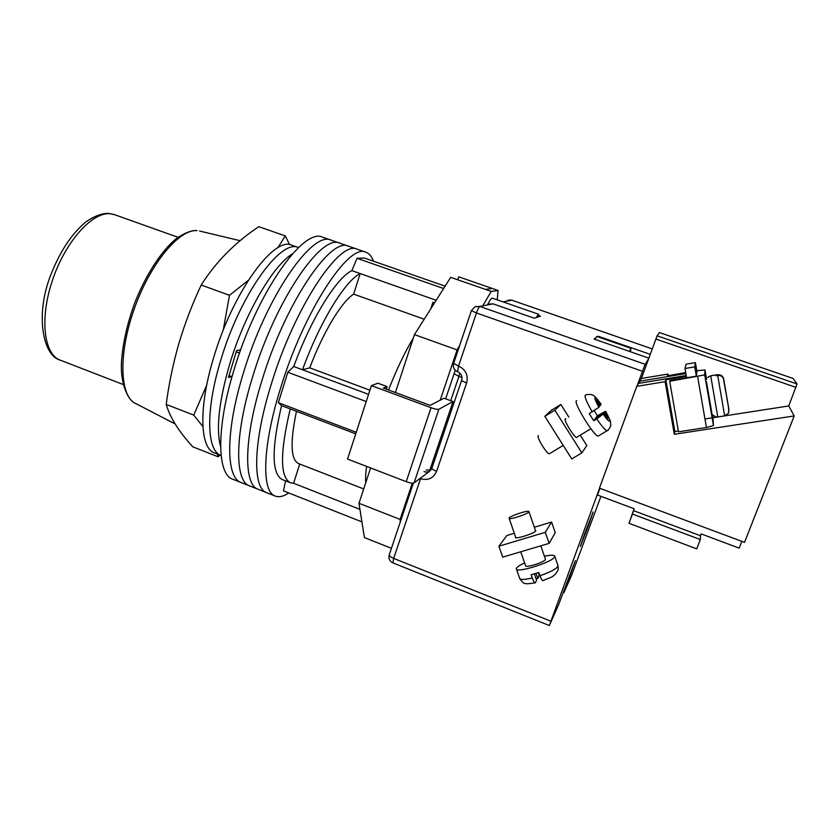 <?xml version="1.0" encoding="UTF-8"?>
<svg xmlns="http://www.w3.org/2000/svg" width="839" height="839" viewBox="0 0 839 839"><rect width="100%" height="100%" fill="white"/><g stroke="black" fill="none" stroke-linecap="round" stroke-linejoin="round"><path stroke-width="1.26" d="M241.055 482.509L232.948 479.289C217.175 474.769 215.906 428.949 233.798 370.618C256.44 293.493 303.519 227.002 322.679 237.217L331.258 240.195C312.569 230.138 265.89 296.912 243.079 374.11C225.083 432.525 225.964 478.261 241.391 482.635C225.964 478.261 225.083 432.525 243.079 374.11C265.89 296.912 312.569 230.138 331.258 240.195L339.868 243.184C321.641 233.284 275.381 300.331 252.392 377.623C234.291 436.102 234.784 481.764 249.854 485.991C234.784 481.764 234.291 436.102 252.392 377.623C275.381 300.331 321.641 233.284 339.868 243.184L348.5 246.184C330.755 236.43 284.893 303.77 261.747 381.158C243.53 439.699 243.635 485.278 258.349 489.368C243.635 485.278 243.53 439.699 261.747 381.158C284.893 303.77 330.755 236.43 348.5 246.184L357.162 249.193C339.889 239.597 294.447 307.221 271.123 384.692C252.801 443.307 252.508 488.801 266.875 492.745C252.508 488.801 252.801 443.307 271.123 384.692C294.447 307.221 339.889 239.597 357.162 249.193L357.487 249.309M288.742 492.954C283.603 496.405 279.167 497.464 275.423 496.143C261.411 492.346 262.093 446.925 280.541 388.237C304.022 310.692 349.066 242.775 365.846 252.214C369.202 253.357 371.74 256.346 373.449 261.181M443.621 288.522L357.015 258.307L364.388 258.024M356.25 432.263L278.338 402.678L287.798 372.243L293.765 366.507C311.154 318.516 336.544 277.803 351.856 270.64L357.015 258.307M366.224 401.545L287.798 372.243M361.924 521.879L283.498 490.878L285.522 480.852M434.592 302.774L432.955 302.197L431.204 308.133M432.955 302.197L430.764 308.825M413.312 338.086C405.038 351.761 396.763 369.055 388.488 389.957M366.58 466.4C365.657 473.154 365.385 478.587 365.741 482.719M290.294 482.729L282.523 479.677C271.658 474.182 271.343 449.515 281.558 405.657L278.338 402.678M436.186 300.268L360.172 273.566C345.133 280.845 319.942 321.694 302.512 369.768L293.765 366.507M368.562 394.351L302.512 369.768L309.748 367.849C323.162 332.118 341.63 301.725 353.649 294.132L360.172 273.566L351.856 270.64M355.736 433.847L290.242 408.95C279.869 452.829 279.964 477.454 290.546 482.834L293.619 483.274L299.722 464.03M290.242 408.95L281.558 405.657M359.941 509.357L293.619 483.274M296.471 411.32C289.99 442.373 290.714 459.803 298.632 463.61L363.707 488.938M309.748 367.849L369.915 390.198M353.649 294.132L424.198 319.208M221.108 455.525C206.814 451.13 205.272 411.131 220.458 361.263C239.597 295.37 280.761 238.465 298.369 247.505L298.369 247.505C280.761 238.465 239.597 295.37 220.458 361.263C205.272 411.131 206.814 451.13 221.108 455.525M220.626 446.841C215.906 429.138 218.874 401.745 229.54 364.682C244.348 314.594 272.948 265.449 292.517 253.808M231.753 376.617L228.491 377.403L236.577 350.618L240.657 349.853M240.405 350.576L239.188 350.125M220.93 455.451L214.711 453.008C200.081 448.697 198.214 408.583 213.368 358.599C232.413 292.759 273.839 236.042 291.752 245.187L292.077 245.303M239.524 353.051L236.22 351.814M232.004 376.711L229.037 375.589M370.607 467.952L358.977 503.295L364.409 537.579L391.425 548.318M457.758 279.796L458.744 276.849L492.399 288.49L485.382 289.371L450.69 277.342L414.456 334.614L395.41 392.526M538.911 316.691L538.638 314.247L492.472 298.202C491.528 298.023 489.966 300.016 487.784 304.19M412.295 483.159L400.109 519.425L400.297 521.942M497.244 299.859L498.051 290.451L491.203 291.385L483.233 305.071M414.456 334.614L457.108 349.915L459.646 345.563M457.108 349.915L440.202 400.193L430.124 405.373L383.35 388.058L387.104 386.601L377.938 383.213L371.404 385.615L431.036 407.712C434.98 409.086 437.58 409.6 438.849 409.264L414.067 482.907C412.736 483.474 410.135 483.065 406.244 481.67L431.036 407.712M429.757 470.333L453.029 401.545L444.03 398.231L440.202 400.193M485.382 289.371L491.203 291.385M492.399 288.49L498.051 290.451M358.977 503.295L400.109 519.425M453.029 401.545L438.849 409.264M429.369 471.466L414.067 482.907M371.404 385.615L347.545 459.069L406.244 481.67M386.276 389.139L387.104 386.601M538.638 314.247L535.89 317.666M629.512 351.415L631.043 348.363L630.246 351.677M594.924 339.365L596.739 336.429L631.043 348.363M515.586 536.897L515.377 537.327C514.779 539.676 534.537 533.468 535.754 530.919L535.366 530.227M549.146 543.378L545.308 532.325L498.911 546.21L502.708 557.138L549.146 543.378L555.261 532.681L551.58 522.047L534.328 527.238M545.308 532.325L551.58 522.047M514.328 533.268L506.85 535.523L498.911 546.21M544.385 556.215C550.94 554.852 554.401 554.883 554.768 556.309L558.071 565.832L558.176 569.817C554.065 578.008 549.472 577.431 542.854 580.661C542.099 580.567 541.145 578.931 539.98 575.743C549.996 572.25 555.974 569.136 557.925 566.43L557.925 565.413M520.757 551.789L525.602 565.706C525.109 568.276 544.27 562.361 545.36 559.592L545.381 559.078M528.822 511.937L528.927 511.675C529.482 509.619 510.689 515.576 509.231 517.915L509.095 518.208C508.444 520.306 527.563 514.234 528.822 511.937M554.768 556.309L554.61 556.886C552.702 562.193 515.324 573.75 516.342 568.758L516.583 568.024C517.548 566.629 520.222 564.899 524.606 562.854M539.98 575.743L538.858 572.523L531.139 574.767L532.251 577.987C533.394 581.112 534.349 582.738 535.125 582.885L536.656 580.42L534.401 573.907M538.942 573.163L538.932 576.257L537.757 578.417L536.121 578.889M536.027 573.436L537.757 578.417M577.127 437.035L576.844 437.612C574.925 438.64 563.399 420.024 565.245 418.892L565.885 418.913M581.857 452.892L571.758 458.933L544.836 416.333L554.852 410.198L581.857 452.892L586.807 445.53L580.242 435.158M544.836 416.333L551.181 410.397L560.83 404.482L568.832 417.119M554.852 410.198L560.83 404.482M594.169 410.607L597.389 415.766L605.569 411.257L604.793 412.379L608.128 417.633L607.467 418.651L604.111 413.365L596.739 418.944C602.014 426.6 605.485 430.512 607.163 430.69L607.415 430.533M538.47 435.609L538.313 435.703C536.257 436.962 547.301 454.895 549.419 453.731L549.597 453.626M598.553 435.85L598.291 436.007C595.008 437.801 573.11 402.5 576.414 400.78L576.613 400.664M604.111 413.365L595.229 418.734L593.75 420.748L596.739 418.944M593.75 420.748L589.23 413.627L598.847 407.345C592.858 395.683 593.624 394.687 601.123 404.367L600.357 405.373L597.022 400.13L596.288 401.032L599.633 406.307L598.847 407.345M599.403 405.95L600.357 405.373M601.123 404.367L601.154 404.304C596.854 398.473 594.285 395.557 593.435 395.568C591.652 393.732 584.877 394.529 585.433 395.284L585.202 395.4C584.542 397.141 586.881 402.615 592.219 411.813M607.184 418.2L608.128 417.633M596.225 418.126L604.793 412.379M597.389 415.766L595.973 417.717M584.94 533.122L593.152 511.968L588.506 525.413L580.326 546.472L584.94 533.122M648.599 358.819L645.128 364.283L637.147 385.678M595.575 338.054L594.064 339.061L648.841 358.159M598.029 336.879L598.249 336.271L597.578 336.722M598.249 336.271L650.235 354.352M488.277 304.096L493.049 303.854L534.212 318.201L540.494 316.177L538.995 315.653M563.158 592.282L563.944 592.596L571.558 575.397L600.944 496.321M599.57 488.214L549.356 625.527L558.638 604.594L575.355 560.588L563.944 592.596M206.709 385.143L193.746 415.116L202.891 426.569M217.521 454.109L218.13 456.794L220.038 455.095M218.13 456.794L192.844 446.83C178.938 431.697 170.055 417.56 166.195 404.429C168.912 383.801 173.138 363.497 178.864 343.518C184.769 323.686 192.225 304.19 201.224 285.029C215.812 261.988 235.004 242.534 258.8 226.666L285.291 235.916L277.803 247.83M289.644 244.705L285.291 235.916M248.25 280.383L229.477 295.307L223.237 330.188M166.195 404.429L193.746 415.116M201.224 285.029L229.477 295.307M712.731 414.886L713.454 425.551L704.718 374.907L669.69 381.273L669.952 380.507L696.328 376.166L696.894 371.373M697.649 376.68L706.438 427.512L713.454 425.583L704.708 374.939L704.97 369.926L696.789 370.733M685.715 372.568L671.808 375.064M706.438 427.512L678.499 431.802L669.69 381.273M717.702 375.442L724.644 415.829L728.325 413.375L728.955 409.914L723.575 378.934C722.505 376.375 720.544 375.211 717.702 375.442L715.971 375.725L715.887 374.97L717.66 374.718C720.869 374.54 722.882 375.956 723.69 378.966L728.839 408.981L723.69 378.966M722.956 416.092L724.644 415.829M728.913 409.642L728.839 408.981M716.066 375.715L715.94 375.002M696.339 376.071L694.755 366.874L695.384 362.626L686.029 364.189L685.002 368.499L686.617 377.76M695.384 362.626L696.915 371.457M694.755 366.874L685.002 368.499M741.844 541.365L739.18 548.15L701.173 533.898L700.46 535.743L633.518 510.626L634.2 508.791L597.504 495.031L599.948 488.361M685.746 372.757L667.341 375.799L668.001 374.058L641.395 378.473L657.105 335.799L797.029 383.968L788.775 405.94L794.197 415.945L744.518 542.372L599.445 488.172L636.749 386.349L638.489 383.392L686.229 375.526M639.014 383.308L639.79 381.189L685.883 373.565M641.395 378.473L639.79 381.189M657.105 335.799L659.444 332.548L793.18 378.504L659.444 332.548M794.197 415.945L674.304 434.277L665.128 381.682L665.851 379.763L686.375 376.386M665.128 381.682L636.749 386.349M797.029 383.968L793.138 378.494M788.775 405.94L713.202 417.675M712.122 417.843L705.148 418.923M665.851 379.763L674.881 431.529L678.363 430.994M674.881 431.529L674.304 434.277M668.001 374.058L668.274 375.652M634.116 508.759L629.009 523.295L696.727 548.863L700.324 539.55L632.47 514.045L633.518 510.626M629.009 523.295L632.47 514.045M700.324 539.55L700.46 535.743M516.478 569.157L519.635 578.239C520.117 579.896 524.323 579.801 532.251 577.987M605.538 411.32C608.59 416.689 609.963 419.94 609.659 421.073C608.946 421.577 606.849 419.364 603.346 414.445M507.637 300.372L511.811 300.194L652.239 348.898L511.759 300.194L503.096 301.893M493.049 303.854L479.793 306.445L645.128 364.283M642.422 371.268L476.458 312.989L458.545 366.087C465.739 369.538 468.435 375.148 466.631 382.92L436.626 471.298C433.417 478.303 428.058 480.768 420.549 478.691L393.669 558.396L550.845 621.185M426.181 470.06L430.889 469.955M424.031 471.644C426.726 472.525 429.023 471.948 430.91 469.924L431.854 468.235M431.854 464.114L433.029 464.775M455.178 370.188L454.109 373.691L458.912 376.386L450.7 400.685M459.835 373.103L458.912 376.386L461.995 377.676M509.525 299.901L511.874 300.236M549.356 625.527L392.904 562.896L393.669 558.396C390.439 557.002 388.971 555.785 389.265 554.736L413.354 483.138M419.993 478.471L420.853 477.831M479.793 306.445L475.042 306.644L471.413 310.587L476.458 312.989C477.821 309.151 478.933 306.969 479.793 306.445M461.649 380.266L431.917 468.057C431.718 468.865 433.281 469.945 436.626 471.298M457.758 371.708L457.591 371.729C461.188 373.491 462.551 376.292 461.691 380.14C461.565 380.696 463.212 381.619 466.631 382.92M458.545 366.087L453.637 363.413C452.714 367.262 454.025 370.03 457.591 371.729L458.545 366.087M569.157 576.089L569.891 576.383M196.641 230.589L196.987 230.652C179.21 228.911 150.15 263.645 134.188 309.046C118.047 354.394 119.799 396.606 135.635 403.486L175.131 423.957M114.649 214.721L110.182 213.746C92.321 211.785 65.494 241.422 52.542 280.016C39.402 318.568 43.89 354.593 60.356 360.183L123.165 384.503M704.97 369.926L706.595 379.343M722.935 416.144L717.775 416.941L710.738 375.82L715.887 374.897M728.955 409.914L723.774 379.71M706.438 381.619L711.797 412.652M796.043 387.387L655.857 339.04M266.875 492.745L275.129 496.017M357.162 249.193L365.846 252.214M258.349 489.368L266.571 492.629M249.854 485.991L258.034 489.242M241.391 482.635L249.54 485.865M445.121 286.141L364.084 257.919M291.752 245.187L298.369 247.505M545.455 559.277L540.788 545.853M535.649 531.056L528.927 511.675M515.87 537.726L509.147 518.366M535.125 582.885C524.543 584.227 524.102 584.741 519.771 578.648M598.291 436.007L607.163 430.69C608.16 431.267 611.641 424.565 610.719 425.132C609.785 420.454 613.047 425.772 605.569 411.257M590.887 428.739L576.351 437.497M563.21 445.415L549.419 453.731M454.067 373.816L445.635 398.819M389.181 554.978C388.394 558.596 389.632 561.228 392.904 562.896M471.382 310.671L453.637 363.413M199.567 231.029L240.153 240.699M196.473 230.578C193.966 230.19 186.038 231.386 175.288 239.451C160.637 251.952 145.388 275.706 134.576 303.372C126.857 324.798 122.473 344.756 121.424 363.235C120.47 386.349 129.363 401.105 134.817 403.056M178.046 237.311L114.324 214.595L109.06 213.494M60.356 360.183C42.527 355.778 35.039 313.786 51.053 274.269C60.335 250.809 72.081 233.242 86.302 221.58C97.114 214.165 105.452 213.033 108.829 213.473M710.738 375.746L707.759 377.372M712.238 413.994C710.874 414.393 717.848 418.315 717.775 416.941M723.575 378.934C724.141 385.888 730.402 410.984 728.325 413.375"/></g></svg>
